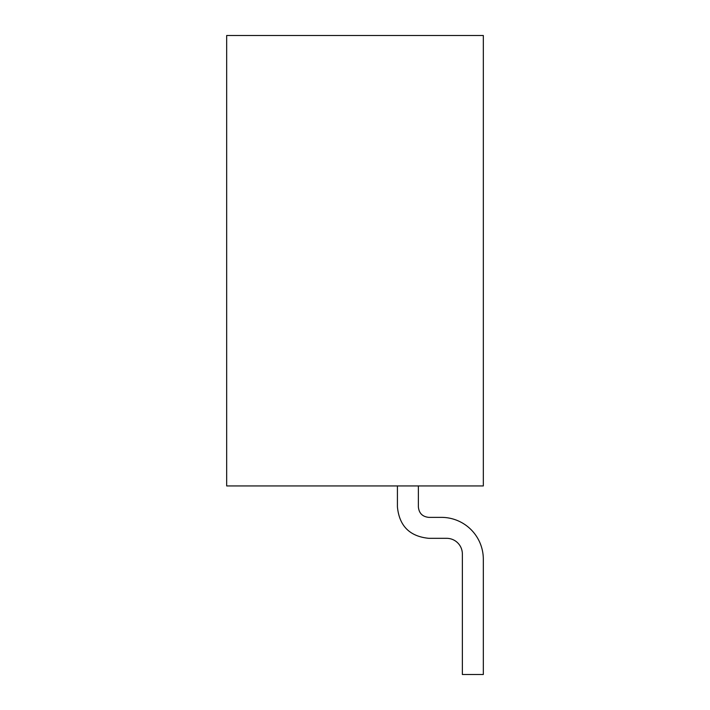 <?xml version="1.0" encoding="UTF-8"?>
<svg xmlns="http://www.w3.org/2000/svg" width="710" height="710" viewBox="0 0 710 710"><rect width="100%" height="100%" fill="white"/><g stroke="black" fill="none" stroke-linecap="round" stroke-linejoin="round"><path stroke-width="1.06" d="M483.324 35.5L226.676 35.5L226.676 485.942L483.324 485.942L483.324 35.5M428.849 517.368C422.486 516.747 418.998 513.259 418.376 506.896C418.998 513.259 422.486 516.747 428.849 517.368C422.486 516.747 418.998 513.259 418.376 506.896C418.998 513.259 422.486 516.747 428.849 517.368C422.486 516.747 418.998 513.259 418.376 506.896C418.998 513.259 422.486 516.747 428.849 517.368C422.486 516.747 418.998 513.259 418.376 506.896C418.998 513.259 422.486 516.747 428.849 517.368C422.486 516.747 418.998 513.259 418.376 506.896C418.998 513.259 422.486 516.747 428.849 517.368L441.425 517.368A41.899 41.899 0 0 1 483.324 559.267L483.324 674.5L483.324 559.267M428.849 538.322L446.661 538.322A15.709 15.709 0 0 1 462.37 554.031A15.709 15.709 0 0 0 446.661 538.322L428.849 538.322L446.661 538.322A15.709 15.709 0 0 1 462.37 554.031A15.709 15.709 0 0 0 446.661 538.322L428.849 538.322L446.661 538.322A15.709 15.709 0 0 1 462.37 554.031A15.709 15.709 0 0 0 446.661 538.322L428.849 538.322L446.661 538.322A15.709 15.709 0 0 1 462.37 554.031A15.709 15.709 0 0 0 446.661 538.322L428.849 538.322L446.661 538.322A15.709 15.709 0 0 1 462.37 554.031A15.709 15.709 0 0 0 446.661 538.322L428.849 538.322C409.768 536.458 399.286 525.986 397.423 506.896L397.423 485.942M462.37 554.031L462.37 674.5L483.324 674.5M418.376 485.942L418.376 506.896"/></g></svg>
